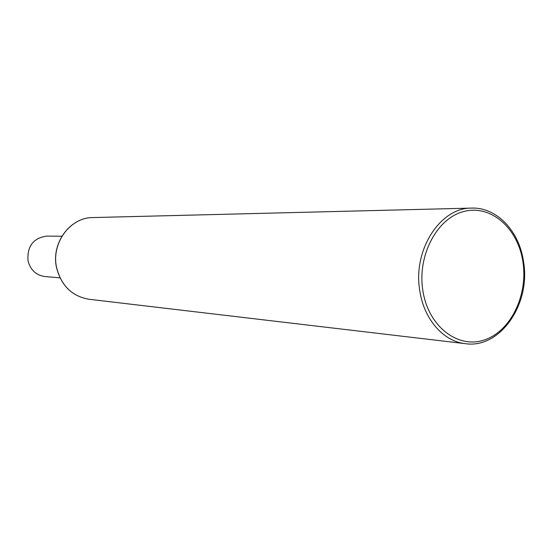 <?xml version="1.0" encoding="UTF-8"?>
<svg xmlns="http://www.w3.org/2000/svg" width="552" height="552" viewBox="0 0 552 552"><rect width="100%" height="100%" fill="white"/><g stroke="black" fill="none" stroke-linecap="round" stroke-linejoin="round"><path stroke-width="0.83" d="M59.961 277.828L44.933 276.552C36.073 275.262 30.429 269.997 28.007 260.758C27.027 246.206 33.292 237.988 46.803 236.118L61.886 236.235M422.949 291.18C428.552 326.584 457.912 349.016 484.228 339.997C510.641 331.49 528.188 295.258 522.916 261.841C518.031 228.314 491.004 204.309 463.949 211.471C436.825 218.102 416.946 255.893 422.949 291.18M471.629 208.104C439.937 207.49 412.303 250.794 419.927 291.58C424.281 319.76 443.718 341.488 465.357 343.675L89.031 299.267C72.07 296.307 61.258 285.729 56.594 267.541C51.067 243.19 70.132 217.357 92.812 217.571L471.629 208.104C496.572 207.09 519.177 230.833 523.503 261.434M89.031 299.267C72.043 296.314 61.196 285.729 56.504 267.52C50.97 243.128 70.132 217.343 92.812 217.571M465.357 343.675C500.043 348.981 531.072 304.09 523.524 261.579"/></g></svg>
